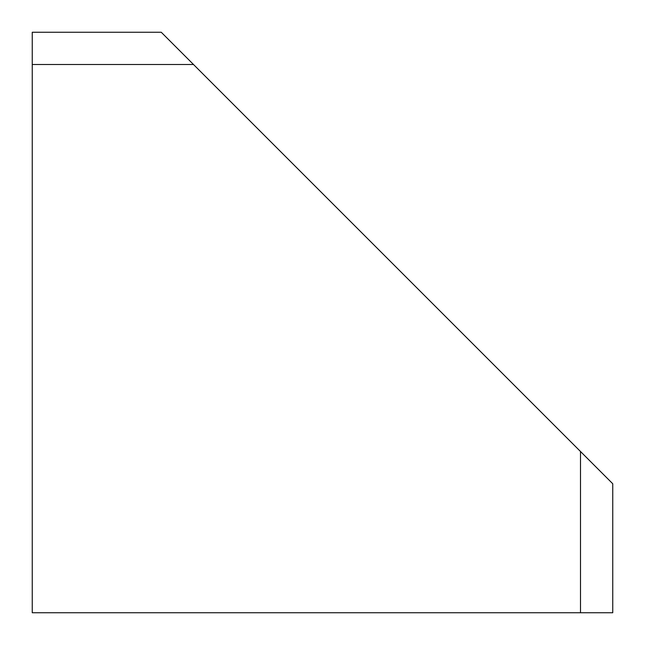 <?xml version="1.0" encoding="UTF-8"?>
<svg xmlns="http://www.w3.org/2000/svg" width="645" height="645" viewBox="0 0 645 645"><rect width="100%" height="100%" fill="white"/><g stroke="black" fill="none" stroke-linecap="round" stroke-linejoin="round"><path stroke-width="0.97" d="M161.25 32.25L612.75 483.75L612.75 612.75L32.25 612.75L32.25 32.25L161.25 32.25L193.5 64.5L32.25 64.5M580.5 612.75L580.5 451.5L612.75 483.75"/></g></svg>
